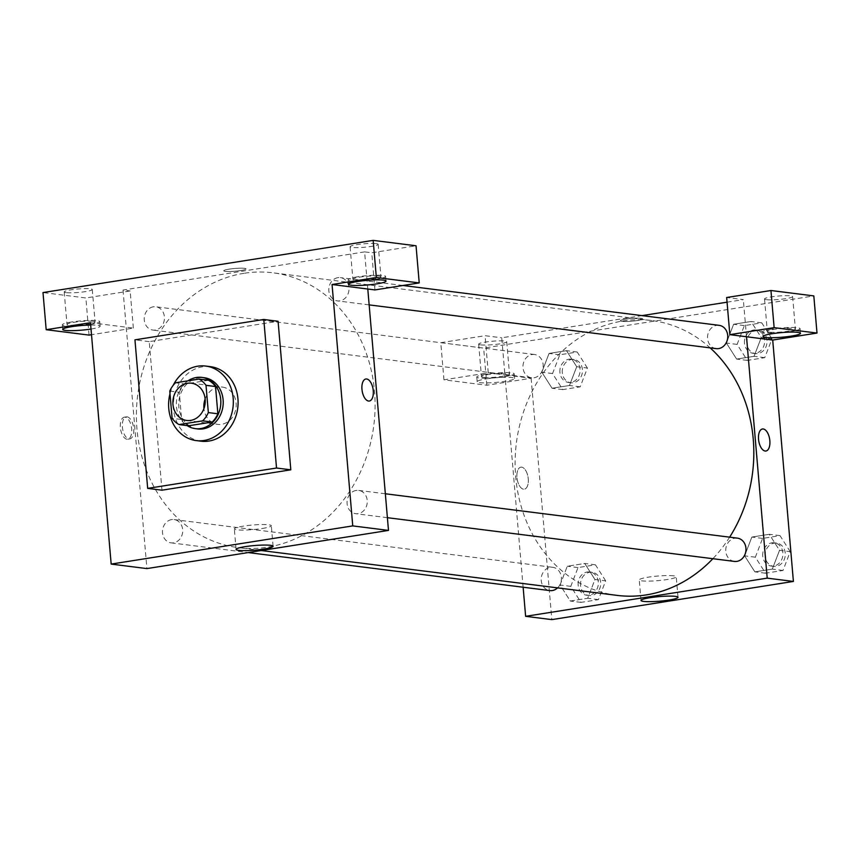 <?xml version="1.0" encoding="UTF-8"?>
<svg xmlns="http://www.w3.org/2000/svg" width="860" height="860" viewBox="0 0 860 860"><rect width="100%" height="100%" fill="white"/><g stroke="black" fill="none" stroke-linecap="round" stroke-linejoin="round"><path stroke-width="0.64" stroke-dasharray="4.3 3.22" d="M205.142 399.019A18.78 16.136 97.2 0 1 222.375 387.097A18.78 16.136 97.2 0 1 236.038 407.748A18.78 16.136 97.2 0 1 217.677 424.367A18.78 16.136 97.2 0 1 203.938 408.532M208.604 380.27L184.986 384.012L175.451 382.808M169.775 391.074L179.299 392.267L181.632 419.508L172.107 418.315M179.299 392.267A25.22 21.672 97.2 0 1 184.986 384.012M188.566 425.786A25.22 21.672 97.2 0 1 181.632 419.508M188.028 380.819A25.821 22.188 -82.8 0 0 176.343 403.394A25.821 22.188 -82.8 0 0 187.125 425.603M197.736 428.946A25.821 22.188 97.2 0 1 178.826 406.834A25.821 22.188 97.2 0 1 198.778 377.798A25.821 22.188 97.2 0 1 204.196 377.712M170 393.772A37.56 32.282 97.2 0 1 173.161 385.366M201.036 441.191A37.56 32.282 97.2 0 1 173.516 409.016A37.56 32.282 97.2 0 1 210.431 366.661M161.97 490.189L149.231 341.635L278.081 321.274M357.384 276.823A18.78 2.322 175.1 0 0 348.192 279.629A18.78 2.322 175.1 0 0 367.102 280.338A18.78 2.322 175.1 0 0 385.624 276.415A18.78 2.322 175.1 0 0 357.384 276.823M378.991 276.114A14.082 1.742 -4.9 0 1 380.937 276.823A14.082 1.742 -4.9 0 1 367.059 279.758A14.082 1.742 -4.9 0 1 352.869 279.221A14.082 1.742 -4.9 0 1 363.135 276.662A14.082 1.742 -4.9 0 1 378.991 276.114M376.196 243.617A14.082 1.742 -4.9 0 1 378.153 244.326A14.082 1.742 -4.9 0 1 364.274 247.261A14.082 1.742 -4.9 0 1 350.084 246.734A14.082 1.742 -4.9 0 1 360.351 244.165A14.082 1.742 -4.9 0 1 376.196 243.617M374.938 289.917L371.746 252.775L416.036 245.777M367.79 289.014L364.608 251.883L371.746 252.775M90.676 325.048A18.78 2.322 -4.9 0 1 100.136 326.241A18.78 2.322 -4.9 0 1 91.02 329.036M90.472 322.693L133.343 328.101L91.504 334.712M71.509 322.005A18.78 2.322 175.1 0 0 62.318 324.811A18.78 2.322 175.1 0 0 81.227 325.521A18.78 2.322 175.1 0 0 99.739 321.608A18.78 2.322 175.1 0 0 71.509 322.005M93.106 321.296A14.082 1.742 -4.9 0 1 95.062 322.005A14.082 1.742 -4.9 0 1 84.807 324.575A14.082 1.742 -4.9 0 1 68.95 325.112A14.082 1.742 -4.9 0 1 66.994 324.413A14.082 1.742 -4.9 0 1 77.26 321.844A14.082 1.742 -4.9 0 1 93.106 321.296M66.166 292.626A14.082 1.742 -4.9 0 1 64.21 291.916A14.082 1.742 -4.9 0 1 78.099 288.981A14.082 1.742 -4.9 0 1 92.278 289.508A14.082 1.742 -4.9 0 1 82.022 292.077A14.082 1.742 -4.9 0 1 66.166 292.626M89.053 335.099L85.871 297.969L43 292.561M133.343 328.101L130.161 290.959L85.871 297.969M364.608 251.883L123.023 290.067L130.161 290.959M123.023 290.067L146.899 568.589M149.231 341.635L134.945 339.84M365.876 379.002L365.865 379.002A11.148 5.536 81 0 0 362.038 390.096A11.148 5.536 81 0 0 368.553 401.039A11.148 5.536 81 0 0 369.348 401.029L369.348 401.029M262.246 528.491A18.576 2.3 175.1 0 0 271.33 525.718A18.576 2.3 175.1 0 0 252.636 525.019A18.576 2.3 175.1 0 0 234.328 528.889A18.576 2.3 175.1 0 0 262.246 528.491M225.32 271.362A11.148 1.376 175.1 0 0 237.865 270.921A11.148 1.376 175.1 0 0 245.992 268.89A11.148 1.376 175.1 0 0 234.758 268.471A11.148 1.376 175.1 0 0 223.772 270.803A11.148 1.376 175.1 0 0 225.32 271.362A11.148 1.376 -4.9 0 1 223.772 270.803A11.148 1.376 -4.9 0 1 234.758 268.481A11.148 1.376 -4.9 0 1 245.992 268.9A11.148 1.376 -4.9 0 1 237.865 270.932A11.148 1.376 -4.9 0 1 225.32 271.362M125.076 417.175A11.148 5.536 81 0 0 124.281 417.186A11.148 5.536 81 0 0 120.561 429.065A11.148 5.536 81 0 0 127.764 439.213A11.148 5.536 81 0 0 131.601 428.129A11.148 5.536 81 0 0 125.076 417.175M127.108 416.853A11.148 5.536 -99 0 1 133.633 427.807A11.148 5.536 -99 0 1 129.795 438.89A11.148 5.536 -99 0 1 122.593 428.742A11.148 5.536 -99 0 1 126.312 416.863A11.148 5.536 -99 0 1 127.108 416.853M171.591 519.612A11.739 10.084 -82.8 0 0 162.475 531.383A11.739 10.084 -82.8 0 0 171.119 542.864A11.739 10.084 -82.8 0 0 182.6 532.48A11.739 10.084 -82.8 0 0 174.053 519.569A11.739 10.084 -82.8 0 0 171.591 519.612M153.349 306.816A11.739 10.084 -82.8 0 0 144.233 318.587A11.739 10.084 -82.8 0 0 152.876 330.068A11.739 10.084 -82.8 0 0 164.357 319.683A11.739 10.084 -82.8 0 0 155.81 306.784A11.739 10.084 -82.8 0 0 153.349 306.816M356.158 490.437A11.739 10.084 -82.8 0 0 347.042 502.208A11.739 10.084 -82.8 0 0 355.685 513.689A11.739 10.084 -82.8 0 0 367.166 503.304A11.739 10.084 -82.8 0 0 358.62 490.393A11.739 10.084 -82.8 0 0 356.158 490.437M337.915 277.651A11.739 10.084 -82.8 0 0 328.8 289.422A11.739 10.084 -82.8 0 0 337.442 300.892A11.739 10.084 -82.8 0 0 348.923 290.508A11.739 10.084 -82.8 0 0 340.377 277.608A11.739 10.084 -82.8 0 0 337.915 277.651M244.014 273.297A138.503 119.024 -82.8 0 0 136.428 412.198A138.503 119.024 -82.8 0 0 238.435 547.648A138.503 119.024 -82.8 0 0 373.842 425.119A138.503 119.024 -82.8 0 0 273.072 272.813A138.503 119.024 -82.8 0 0 244.014 273.297M617.147 595.389A138.503 119.024 97.2 0 1 515.688 476.741A138.503 119.024 97.2 0 1 622.726 321.027A138.503 119.024 97.2 0 1 651.794 320.554A138.503 119.024 97.2 0 1 710.177 347.881M729.645 537.156A138.503 119.024 97.2 0 1 712.854 558.71M557.559 587.875A11.739 10.084 -82.8 0 0 561.376 577.361A11.739 10.084 -82.8 0 0 552.776 567.31A11.739 10.084 -82.8 0 0 550.314 567.342A11.739 10.084 -82.8 0 0 541.198 579.113A11.739 10.084 -82.8 0 0 549.841 590.594M716.165 348.633A11.739 10.084 97.2 0 1 707.565 338.571A11.739 10.084 97.2 0 1 716.638 325.381A11.739 10.084 97.2 0 1 719.1 325.338M532.071 354.556A11.739 10.084 97.2 0 1 534.533 354.513A11.739 10.084 97.2 0 1 543.068 367.424A11.739 10.084 97.2 0 1 531.598 377.809A11.739 10.084 97.2 0 1 522.998 367.747A11.739 10.084 97.2 0 1 532.071 354.556M734.408 561.419A11.739 10.084 97.2 0 1 725.808 551.367A11.739 10.084 97.2 0 1 734.881 538.177A11.739 10.084 97.2 0 1 737.342 538.134M523.127 587.229L504.927 374.938L488.254 372.832L443.964 379.83L486.835 385.237L531.125 378.239L504.927 374.938L501.735 337.797L642.022 315.62M727.055 302.183L743.32 299.613L726.657 297.517M746.512 336.754L743.32 299.613M621.898 321.339A11.148 1.376 175.1 0 0 634.454 320.909A11.148 1.376 175.1 0 0 642.571 318.877A11.148 1.376 175.1 0 0 631.347 318.458A11.148 1.376 175.1 0 0 620.35 320.78A11.148 1.376 175.1 0 0 621.898 321.339M766.496 299.678A14.082 1.742 175.1 0 0 782.342 299.129A14.082 1.742 175.1 0 0 792.608 296.56A14.082 1.742 175.1 0 0 778.418 296.034A14.082 1.742 175.1 0 0 764.54 298.968A14.082 1.742 175.1 0 0 766.496 299.678M480.611 344.86A14.082 1.742 175.1 0 0 496.467 344.312A14.082 1.742 175.1 0 0 506.733 341.742A14.082 1.742 175.1 0 0 492.543 341.216A14.082 1.742 175.1 0 0 478.665 344.15A14.082 1.742 175.1 0 0 480.611 344.86M443.964 379.83L440.771 342.699L483.653 348.106L813.818 295.915M440.771 342.699L485.062 335.701L501.735 337.797M621.898 321.35A11.148 1.376 -4.9 0 1 620.35 320.791A11.148 1.376 -4.9 0 1 631.347 318.458A11.148 1.376 -4.9 0 1 642.571 318.888A11.148 1.376 -4.9 0 1 634.454 320.92A11.148 1.376 -4.9 0 1 621.898 321.35M769.281 332.164A14.082 1.742 -4.9 0 1 767.324 331.465A14.082 1.742 -4.9 0 1 777.58 328.896A14.082 1.742 -4.9 0 1 793.436 328.348A14.082 1.742 -4.9 0 1 795.392 329.058A14.082 1.742 -4.9 0 1 785.137 331.627A14.082 1.742 -4.9 0 1 769.281 332.164M771.828 329.058A18.78 2.322 175.1 0 0 762.648 331.863A18.78 2.322 175.1 0 0 781.557 332.573A18.78 2.322 175.1 0 0 800.069 328.66A18.78 2.322 175.1 0 0 771.828 329.058M483.406 377.357A14.082 1.742 -4.9 0 1 481.45 376.648A14.082 1.742 -4.9 0 1 495.328 373.713A14.082 1.742 -4.9 0 1 509.518 374.24A14.082 1.742 -4.9 0 1 499.252 376.809A14.082 1.742 -4.9 0 1 483.406 377.357M485.954 374.24A18.78 2.322 175.1 0 0 476.773 377.046A18.78 2.322 175.1 0 0 495.683 377.755A18.78 2.322 175.1 0 0 514.194 373.842A18.78 2.322 175.1 0 0 485.954 374.24M486.351 378.884A18.78 2.322 -4.9 0 1 514.592 378.486A18.78 2.322 -4.9 0 1 496.08 382.399A18.78 2.322 -4.9 0 1 477.171 381.69A18.78 2.322 -4.9 0 1 486.351 378.884M486.835 385.237L483.653 348.106M488.254 372.832L485.062 335.701M771.99 338.883L761.777 322.855L744.341 325.607L737.117 344.398L747.329 360.426L764.766 357.663L771.99 338.883L761.272 337.529L751.059 321.5L733.623 324.263L726.378 343.033L736.633 359.061M761.777 322.855L751.059 321.5L733.623 324.263L726.399 343.043L736.611 359.071L754.048 356.319L761.293 337.539M747.329 360.426L736.611 359.071L754.048 356.319L761.272 337.529L751.038 321.522M790.232 551.679L780.02 535.64L762.583 538.403L755.359 557.183L765.572 573.212L783.008 570.459L790.232 551.679L779.515 550.325L769.302 534.296L751.866 537.048L744.642 555.839L754.876 571.846L772.291 569.105L779.536 550.336L769.281 534.307M780.02 535.64L769.302 534.296L751.866 537.048L744.62 555.829M605.666 580.844L595.453 564.816L578.017 567.578L570.793 586.359L581.005 602.387L598.431 599.635L605.666 580.844L594.948 579.5L584.714 563.483M595.453 564.816L584.736 563.472L567.299 566.224L560.075 585.004L570.288 601.043L587.713 598.28L594.948 579.5L584.736 563.472L567.299 566.224L560.053 584.993L570.298 601.022L587.713 598.28L594.959 579.511M587.423 368.058L577.211 352.03L559.774 354.782L552.55 373.562L562.762 389.601L580.188 386.839L587.423 368.058L576.705 366.704L566.471 350.687L549.056 353.428L541.832 372.219L552.055 388.225L569.471 385.495L576.716 366.715M552.55 373.562L541.832 372.219L552.045 388.247L569.471 385.495L576.705 366.704L566.493 350.676L549.056 353.428L541.811 372.208M531.125 378.239L551.819 619.619M673.681 575.824A18.576 2.3 175.1 0 0 652.772 576.544A18.576 2.3 175.1 0 0 639.249 579.93A18.576 2.3 175.1 0 0 657.943 580.629A18.576 2.3 175.1 0 0 676.25 576.759A18.576 2.3 175.1 0 0 673.681 575.824M521.665 467.163A11.148 5.536 81 0 0 520.87 467.173A11.148 5.536 81 0 0 517.15 479.052A11.148 5.536 81 0 0 524.353 489.2A11.148 5.536 81 0 0 528.18 478.106A11.148 5.536 81 0 0 521.665 467.163A11.148 5.536 -99 0 1 528.19 478.106A11.148 5.536 -99 0 1 524.353 489.2A11.148 5.536 -99 0 1 517.15 479.052A11.148 5.536 -99 0 1 520.87 467.173A11.148 5.536 -99 0 1 521.665 467.163M762.454 428.989L762.454 428.989A11.148 5.536 81 0 0 758.617 440.073A11.148 5.536 81 0 0 765.142 451.027A11.148 5.536 81 0 0 765.938 451.016L765.938 451.016M578.157 585.198A11.739 10.084 97.2 0 1 589.691 571.954A11.739 10.084 97.2 0 1 598.237 584.864A11.739 10.084 97.2 0 1 586.757 595.249A11.739 10.084 97.2 0 1 578.157 585.198M578.017 567.578L567.299 566.224M570.793 586.359L560.075 585.004M581.005 602.387L570.288 601.043M598.431 599.635L587.713 598.28M580.543 585.499A11.739 10.084 97.2 0 1 592.078 572.255A11.739 10.084 97.2 0 1 600.613 585.166A11.739 10.084 97.2 0 1 589.143 595.55A11.739 10.084 97.2 0 1 580.543 585.499M762.734 556.022A11.739 10.084 97.2 0 1 774.269 542.789A11.739 10.084 97.2 0 1 782.804 555.689A11.739 10.084 97.2 0 1 771.334 566.073A11.739 10.084 97.2 0 1 762.734 556.022M762.583 538.403L751.866 537.048M755.359 557.183L744.642 555.839L754.854 571.868L772.291 569.105L779.515 550.325M765.572 573.212L754.854 571.868M783.008 570.459L772.291 569.105M765.11 556.323A11.739 10.084 97.2 0 1 776.644 543.09A11.739 10.084 97.2 0 1 785.191 555.99A11.739 10.084 97.2 0 1 773.71 566.375A11.739 10.084 97.2 0 1 765.11 556.323M559.914 372.401A11.739 10.084 97.2 0 1 571.448 359.168A11.739 10.084 97.2 0 1 579.995 372.068A11.739 10.084 97.2 0 1 568.514 382.453A11.739 10.084 97.2 0 1 559.914 372.401M577.211 352.03L566.493 350.676M559.774 354.782L549.056 353.428M562.762 389.601L552.045 388.247M580.188 386.839L569.471 385.495M562.3 372.702A11.739 10.084 97.2 0 1 573.835 359.469A11.739 10.084 97.2 0 1 582.37 372.369A11.739 10.084 97.2 0 1 570.9 382.754A11.739 10.084 97.2 0 1 562.3 372.702M744.491 343.226A11.739 10.084 97.2 0 1 756.026 329.993A11.739 10.084 97.2 0 1 764.562 342.904A11.739 10.084 97.2 0 1 753.091 353.288A11.739 10.084 97.2 0 1 744.491 343.226M744.341 325.607L733.623 324.263M737.117 344.398L726.399 343.043M764.766 357.663L754.048 356.319M746.867 343.527A11.739 10.084 97.2 0 1 758.402 330.294A11.739 10.084 97.2 0 1 766.948 343.204A11.739 10.084 97.2 0 1 755.467 353.589A11.739 10.084 97.2 0 1 746.867 343.527M186.706 420.465L217.677 424.367M191.404 383.194L222.375 387.097M386.022 281.059L385.624 276.415M348.59 284.273L348.192 279.629M350.084 246.734L352.869 279.221M378.153 244.326L380.937 276.823M100.136 326.241L99.739 321.608M62.715 329.455L62.318 324.811M64.21 291.916L66.994 324.413M92.278 289.508L95.062 322.005M273.093 546.261L271.33 525.718M236.081 549.433L234.328 528.889M127.764 439.213L129.795 438.89M124.281 417.186L126.312 416.863M651.794 320.554L273.072 272.813M261.203 550.518L238.435 547.648M171.119 542.864L248.196 552.571M174.053 519.569L552.776 567.31M402.942 285.488L340.377 277.608M369.144 304.892L337.442 300.892M534.533 354.513L155.81 306.784M531.598 377.809L152.876 330.068M385.344 493.769L358.62 490.393M387.387 517.688L355.685 513.689M764.54 298.968L767.324 331.465M792.608 296.56L795.392 329.058M800.466 333.293L800.069 328.66M763.046 336.507L762.648 331.863M478.665 344.15L481.45 376.648M506.733 341.742L509.518 374.24M514.592 378.486L514.194 373.842M477.171 381.69L476.773 377.046M678.013 597.291L676.25 576.759M641.012 600.463L639.249 579.93M592.078 572.255L589.691 571.954M589.143 595.55L586.757 595.249M776.644 543.09L774.269 542.789M773.71 566.375L771.334 566.073M573.835 359.469L571.448 359.168M570.9 382.754L568.514 382.453M758.402 330.294L756.026 329.993M755.467 353.589L753.091 353.288"/><path stroke-width="1.29" d="M203.938 408.532A18.78 16.136 97.2 0 1 203.917 408.274A18.78 16.136 97.2 0 1 205.142 399.019M172.957 404.372A18.78 16.136 97.2 0 1 191.404 383.194A18.78 16.136 97.2 0 1 205.067 403.845A18.78 16.136 97.2 0 1 186.706 420.465A18.78 16.136 97.2 0 1 172.957 404.372M179.03 424.582L202.659 420.852A25.22 21.672 97.2 0 0 208.346 412.585L206.013 385.344A25.22 21.672 97.2 0 0 199.079 379.066L175.451 382.808A25.22 21.672 97.2 0 0 169.775 391.074L172.107 418.315A25.22 21.672 97.2 0 0 179.03 424.582L188.566 425.786L212.194 422.056L202.659 420.852M212.194 422.056A25.22 21.672 97.2 0 0 217.87 413.789L215.537 386.548A25.22 21.672 97.2 0 0 208.604 380.27L199.079 379.066M187.125 425.603A25.821 22.188 -82.8 0 0 195.36 428.645A25.821 22.188 -82.8 0 0 220.601 405.802A25.821 22.188 -82.8 0 0 201.81 377.411A25.821 22.188 -82.8 0 0 196.392 377.497A25.821 22.188 -82.8 0 0 188.028 380.819M201.81 377.411L204.196 377.712A25.821 22.188 97.2 0 1 222.987 406.103A25.821 22.188 97.2 0 1 197.736 428.946L195.36 428.645M215.537 386.548L206.013 385.344M217.87 413.789L208.346 412.585M173.161 385.366A37.56 32.282 97.2 0 1 205.669 366.059A37.56 32.282 97.2 0 1 232.995 407.361A37.56 32.282 97.2 0 1 196.274 440.599A37.56 32.282 97.2 0 1 168.753 408.425A37.56 32.282 97.2 0 1 170 393.772M205.669 366.059L210.431 366.661A37.56 32.282 97.2 0 1 237.758 407.962A37.56 32.282 97.2 0 1 201.036 441.191L196.274 440.599M147.673 488.383L134.945 339.84L263.784 319.469L276.522 468.023L147.673 488.383L161.97 490.189L290.809 469.818L276.522 468.023M263.784 319.469L278.081 321.274L290.809 469.818M376.347 277.511L373.165 240.381L43 292.561L46.182 329.702L90.472 322.693L111.166 564.085L352.75 525.901L332.057 284.51L374.938 289.917L419.228 282.918L376.347 277.511L332.057 284.51M357.781 281.467A18.78 2.322 -4.9 0 1 386.022 281.059A18.78 2.322 -4.9 0 1 367.5 284.972A18.78 2.322 -4.9 0 1 348.59 284.273A18.78 2.322 -4.9 0 1 357.781 281.467M419.228 282.918L416.036 245.777L373.165 240.381M91.02 329.036A18.78 2.322 -4.9 0 1 72.272 330.648A18.78 2.322 -4.9 0 1 62.715 329.455A18.78 2.322 -4.9 0 1 71.907 326.649A18.78 2.322 -4.9 0 1 90.676 325.048M91.504 334.712L89.053 335.099L46.182 329.702M368.553 401.039A11.148 5.536 -99 0 1 362.038 390.096A11.148 5.536 -99 0 1 365.876 379.002A11.148 5.536 -99 0 1 373.079 389.15A11.148 5.536 -99 0 1 369.348 401.029A11.148 5.536 -99 0 1 368.553 401.039M111.166 564.085L146.899 568.589L388.483 530.405L352.75 525.901M388.483 530.405L367.79 289.014M369.348 401.029A11.148 5.536 81 0 0 373.079 389.15A11.148 5.536 81 0 0 365.865 379.002M264.009 549.035A18.576 2.3 -4.9 0 1 236.081 549.433A18.576 2.3 -4.9 0 1 254.388 545.552A18.576 2.3 -4.9 0 1 273.093 546.261A18.576 2.3 -4.9 0 1 264.009 549.035M710.177 347.881A138.503 119.024 97.2 0 1 729.645 537.156M712.854 558.71A138.503 119.024 97.2 0 1 617.147 595.389L261.203 550.518M248.196 552.571L549.841 590.594A11.739 10.084 -82.8 0 0 557.559 587.875M402.942 285.488L719.1 325.338A11.739 10.084 97.2 0 1 727.646 338.249A11.739 10.084 97.2 0 1 716.165 348.633L369.144 304.892M385.344 493.769L737.342 538.134A11.739 10.084 97.2 0 1 745.889 551.034A11.739 10.084 97.2 0 1 734.408 561.419L387.387 517.688M642.022 315.62L727.055 302.183M523.127 587.229L525.621 616.319L767.206 578.135L746.512 336.754L729.839 334.647L774.129 327.649L817 333.056L772.71 340.055L746.512 336.754M729.839 334.647L726.657 297.517L770.947 290.508L813.818 295.915L817 333.056M772.226 333.702A18.78 2.322 -4.9 0 1 800.466 333.293A18.78 2.322 -4.9 0 1 781.955 337.217A18.78 2.322 -4.9 0 1 763.046 336.507A18.78 2.322 -4.9 0 1 772.226 333.702M774.129 327.649L770.947 290.508M525.621 616.319L551.819 619.619L793.404 581.435L772.71 340.055M675.433 596.367A18.576 2.3 -4.9 0 1 678.013 597.291A18.576 2.3 -4.9 0 1 659.706 601.172A18.576 2.3 -4.9 0 1 641.012 600.463A18.576 2.3 -4.9 0 1 654.535 597.087A18.576 2.3 -4.9 0 1 675.433 596.367M793.404 581.435L767.206 578.135M765.142 451.027A11.148 5.536 -99 0 1 758.617 440.073A11.148 5.536 -99 0 1 762.454 428.989A11.148 5.536 -99 0 1 769.657 439.137A11.148 5.536 -99 0 1 765.938 451.016A11.148 5.536 -99 0 1 765.142 451.027M765.938 451.016A11.148 5.536 81 0 0 769.657 439.137A11.148 5.536 81 0 0 762.454 428.989"/></g></svg>
